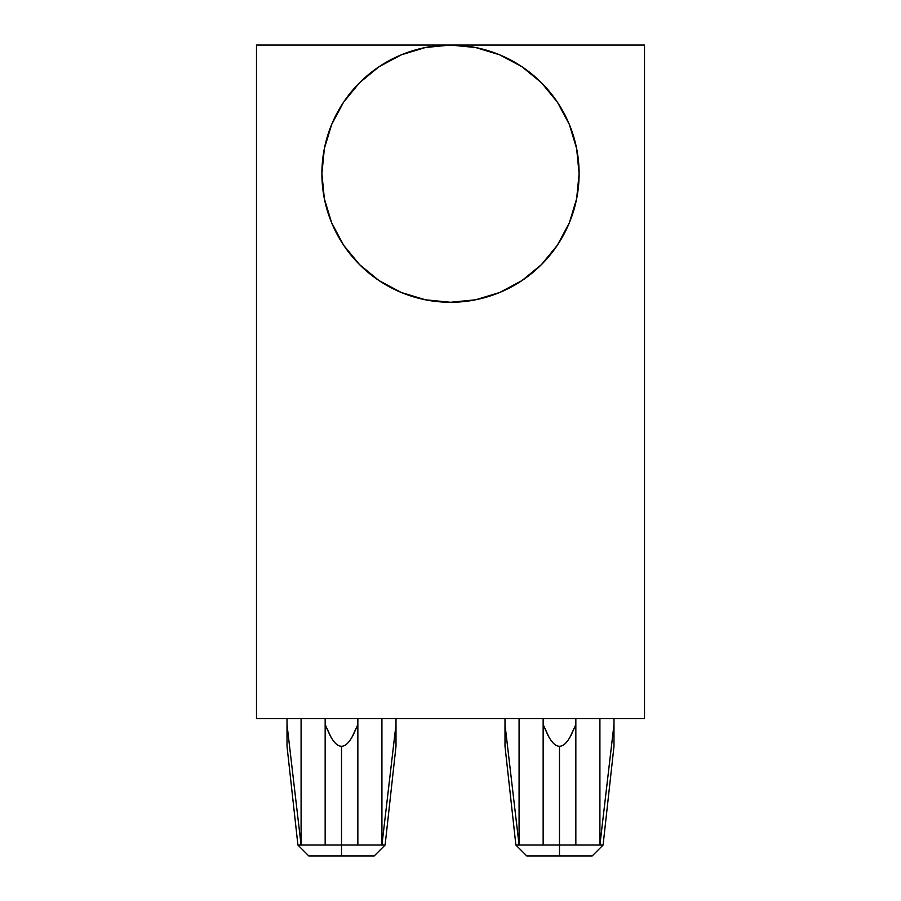 <?xml version="1.0" encoding="UTF-8"?>
<svg xmlns="http://www.w3.org/2000/svg" width="901" height="901" viewBox="0 0 901 901"><rect width="100%" height="100%" fill="white"/><g stroke="black" fill="none" stroke-linecap="round" stroke-linejoin="round"><path stroke-width="1.35" d="M543.145 724.528L543.145 845.048L559.487 845.048L559.487 746.276C556.041 746.276 552.583 743.325 549.126 737.412L543.145 724.528L543.145 718.615L543.145 845.048L519.077 845.048L559.487 845.048L559.487 855.95L592.194 855.95L526.792 855.95L559.487 855.95L559.487 845.048L575.84 845.048L559.487 845.048L559.487 746.276C555.748 746.276 551.953 742.728 548.123 735.644L543.145 724.528L547.819 735.07M599.908 845.048L575.84 845.048L599.908 845.048L599.908 718.615L599.908 845.048L603.084 845.048L599.908 845.048L613.986 724.528L613.986 718.615L613.986 724.528L599.908 845.048M325.16 724.528L325.16 845.048L341.513 845.048L341.513 746.276C338.066 746.276 334.609 743.325 331.14 737.412L325.16 724.528L325.16 718.615L325.16 845.048L301.092 845.048L341.513 845.048L341.513 855.95L374.208 855.95L308.806 855.95L341.513 855.95L341.513 845.048L357.855 845.048L341.513 845.048L341.513 746.276C337.762 746.276 333.967 742.728 330.138 735.644L325.16 724.528L329.834 735.07M381.923 845.048L357.855 845.048L381.923 845.048L381.923 718.615L381.923 845.048L385.11 845.048L381.923 845.048L396.001 724.528L396.001 718.615L396.001 724.528L381.923 845.048M425.407 299.796L401.283 292.476L425.407 299.796L450.5 302.274L475.593 299.796L499.717 292.476L521.949 280.594L541.445 264.601L557.437 245.117L569.319 222.874L576.64 198.749L579.106 173.656L576.64 148.575L569.319 124.439L557.437 102.207L541.445 82.723L521.949 66.73L499.717 54.837L475.593 47.516L450.5 45.05L256.492 45.05L256.492 718.615L644.508 718.615L644.508 45.05L256.492 45.05L256.492 718.615L644.508 718.615L644.508 45.05L450.5 45.05L425.407 47.516L401.283 54.837L379.051 66.73L359.555 82.723L343.563 102.207L331.681 124.439L324.36 148.575L321.894 173.656A128.606 128.606 0 0 1 450.5 45.05A128.606 128.606 0 0 1 579.106 173.656A128.606 128.606 0 0 1 450.5 302.274A128.606 128.606 0 0 1 321.894 173.656L324.36 198.749L331.681 222.874L343.563 245.117L331.681 222.874M343.563 245.117L359.555 264.601L379.051 280.594L401.283 292.476M301.092 718.615L301.092 845.048L287.014 724.528L287.014 746.276L287.014 718.615L287.014 724.528L301.092 845.048L297.916 845.048L301.092 845.048L301.092 718.615M396.001 737.525L396.001 724.528L396.001 746.276L385.11 845.048L374.208 855.95M357.855 718.615L357.855 724.528L353.282 734.867C349.318 742.48 345.387 746.276 341.513 746.276C344.97 746.276 348.439 743.302 351.919 737.345L357.855 724.528L357.855 718.615M357.855 845.048L357.855 724.528L357.855 845.048M329.856 735.115L331.084 737.311C334.541 743.246 337.988 746.231 341.423 746.276C345.196 746.332 349.014 742.796 352.865 735.678L353.169 735.103M287.014 742.03L287.014 737.525M504.999 746.276L504.999 718.615L504.999 724.528L519.077 845.048L519.077 718.615L519.077 845.048L504.999 724.528L504.999 746.276L515.89 845.048L519.077 845.048L515.89 845.048L526.792 855.95M613.986 737.525L613.986 724.528L613.986 746.276L603.084 845.048L592.194 855.95M575.818 724.573L575.84 845.048L575.84 718.615L575.84 724.528L571.268 734.867C567.303 742.48 563.373 746.276 559.487 746.276L559.408 746.276C563.181 746.332 566.988 742.796 570.84 735.678L571.155 735.103M504.999 742.03L504.999 737.525M569.849 737.446L569.882 737.378C566.425 743.302 562.956 746.276 559.487 746.276M547.842 735.115L549.058 737.311C552.527 743.246 555.973 746.231 559.408 746.276M575.84 724.528L569.905 737.345M287.014 746.276L297.916 845.048L308.806 855.95"/></g></svg>
